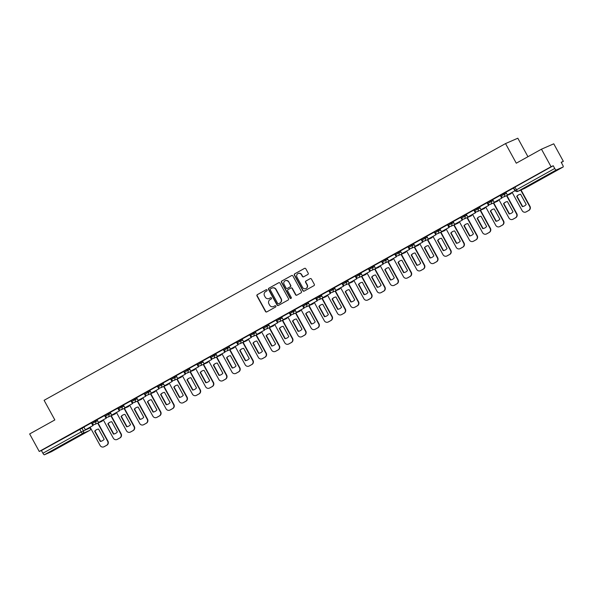 <?xml version="1.0" encoding="UTF-8"?>
<svg xmlns="http://www.w3.org/2000/svg" width="593" height="593" viewBox="0 0 593 593"><rect width="100%" height="100%" fill="white"/><g stroke="black" fill="none" stroke-linecap="round" stroke-linejoin="round"><path stroke-width="0.89" d="M267.058 290.007A0.689 0.667 -113.6 0 0 266.146 289.725L257.332 294.632A0.986 0.949 -113.6 0 0 256.969 295.951L265.486 311.503A0.986 0.949 -113.6 0 0 266.791 311.903L275.604 307.004A0.689 0.667 -113.6 0 0 275.856 306.07A0.689 0.667 -113.6 0 0 274.944 305.788L273.803 306.425A3.15 3.039 -113.6 0 1 269.63 305.143L268.925 303.846A3.15 3.039 -113.6 0 1 270.067 299.598L271.209 298.968A0.689 0.667 -113.6 0 0 271.453 298.042A0.689 0.667 -113.6 0 0 270.541 297.76L269.4 298.39A3.15 3.039 -113.6 0 1 265.234 297.108L264.522 295.811A3.15 3.039 -113.6 0 1 265.664 291.571L266.806 290.933A0.689 0.667 -113.6 0 0 267.058 290.007M59.026 446.818L54.082 449.739L56.861 448.39L67.81 442.222L59.026 446.818M544.641 176.632L539.689 179.553L542.469 178.211L553.425 172.037L544.641 176.632M307.841 274.47A0.986 0.949 -113.6 0 0 308.197 273.143L305.81 268.785A0.986 0.949 -113.6 0 0 304.505 268.384L294.714 273.833A0.986 0.949 -113.6 0 0 294.358 275.152L302.867 290.703A0.986 0.949 -113.6 0 0 304.172 291.104L313.964 285.656A0.986 0.949 -113.6 0 0 314.32 284.336L311.436 279.066A0.986 0.949 -113.6 0 0 310.132 278.658L305.944 280.993A0.986 0.949 -113.6 0 0 305.588 282.32L307.018 284.929A2.639 2.542 -113.6 0 1 305.855 288.583A2.639 2.542 -113.6 0 1 302.578 287.405L296.974 277.168A2.639 2.542 -113.6 0 1 298.138 273.514A2.639 2.542 -113.6 0 1 301.414 274.692L302.348 276.397A0.986 0.949 -113.6 0 0 303.646 276.805L307.841 274.47M39.242 451.466L29.65 433.95L54.845 419.933L44.097 400.312L505.532 143.58L516.281 163.201L541.468 149.184L551.06 166.7L39.242 451.466L41.414 450.517L42.911 453.245L81.204 431.934L90.358 427.768M280 283.143A0.986 0.949 -113.6 0 0 278.695 282.742L268.903 288.191A0.986 0.949 -113.6 0 0 268.547 289.517L277.064 305.061A0.986 0.949 -113.6 0 0 278.362 305.469L288.154 300.021A0.986 0.949 -113.6 0 0 288.517 298.694L280 283.143M281.808 281.008L291.6 275.56A0.986 0.949 -113.6 0 1 292.905 275.96L301.414 291.511A0.986 0.949 -113.6 0 1 301.059 292.838L296.871 295.173A0.986 0.949 -113.6 0 1 295.566 294.765L292.112 288.465A0.986 0.949 -113.6 0 0 290.815 288.057L288.035 289.606A0.986 0.949 -113.6 0 0 287.672 290.933L291.267 297.493A0.689 0.667 -113.6 0 1 290.963 298.449A0.689 0.667 -113.6 0 1 290.11 298.146L281.453 282.335A0.986 0.949 -113.6 0 1 281.808 281.008L291.8 275.478M541.468 149.184L553.758 143.817L563.35 161.333L561.282 162.482M527.948 156.708L517.822 138.213L505.532 143.58M551.06 166.7L553.232 165.751L554.729 168.479A2.009 0.534 60.9 0 0 556.182 170.021L563.142 166.989A2.009 0.534 60.9 0 0 563.15 166.981A2.009 0.534 60.9 0 0 562.668 165.01L561.178 162.282L563.35 161.333M41.414 450.517L83.932 427.16M51.332 451.747L89.632 430.436A2.009 0.534 60.9 0 0 89.632 430.436L51.317 451.755A2.009 0.534 -119.1 0 1 51.317 451.755A2.009 0.534 -119.1 0 1 51.332 451.747L44.364 454.787A2.009 0.534 -119.1 0 1 42.911 453.245M91.693 422.735L83.872 427.056M104.879 415.396L97.015 419.74L98.557 422.446L106.08 418.258L104.583 415.53M118.066 408.058L110.209 412.402L111.743 415.107L119.267 410.919L117.77 408.192M131.261 400.72L123.396 405.063L124.93 407.769L132.454 403.581L130.964 400.853M144.447 393.381L136.583 397.725L138.117 400.431L145.641 396.243L144.151 393.515M157.634 386.043L149.77 390.387L151.311 393.092L158.835 388.904L157.338 386.176M170.821 378.705L162.964 383.048L164.498 385.754L172.022 381.566L170.525 378.838M184.015 371.366L176.151 375.71L177.685 378.416L185.209 374.227L183.719 371.5M197.202 364.028L189.337 368.372L190.872 371.077L198.396 366.889L196.906 364.161M210.389 356.689L202.524 361.033L204.066 363.739L211.59 359.551L210.092 356.823M223.576 349.351L215.763 353.68M236.77 342.013L228.905 346.356L230.44 349.062L237.963 344.881L236.474 342.146M249.957 334.674L242.092 339.018L243.627 341.724L251.15 337.543L249.66 334.815M263.144 327.336L255.279 331.687L256.821 334.385L264.345 330.205L262.847 327.477M276.331 319.998L268.473 324.349L270.008 327.047L277.531 322.866L276.034 320.138M289.525 312.667L281.66 317.01L283.195 319.716L290.718 315.528L289.228 312.8M302.712 305.328L294.847 309.672L296.381 312.378L303.905 308.19L302.415 305.462M315.899 297.99L308.034 302.334L309.576 305.039L317.099 300.851L315.602 298.123M329.085 290.652L321.228 294.995L322.762 297.701L330.286 293.513L328.789 290.785M342.28 283.313L334.415 287.657L335.949 290.362L343.473 286.174L341.983 283.447M355.466 275.975L347.602 280.319L349.136 283.024L356.66 278.836L355.17 276.108M368.653 268.636L360.789 272.98L362.33 275.686L369.854 271.498L368.357 268.77M381.84 261.298L373.983 265.642L375.517 268.347L383.041 264.159L381.544 261.431M395.034 253.96L387.214 258.289M408.221 246.621L400.357 250.965L401.891 253.671L409.415 249.483L407.925 246.755M421.408 239.283L413.543 243.627L415.078 246.332L422.609 242.144L421.112 239.416M434.595 231.945L426.738 236.288L428.272 238.994L435.796 234.813L434.298 232.078M447.789 224.606L439.924 228.95L441.459 231.655L448.983 227.475L447.493 224.747M460.976 217.268L453.111 221.619L454.646 224.317L462.169 220.136L460.679 217.409M474.163 209.929L466.298 214.281L467.833 216.986L475.364 212.798L473.866 210.07M487.35 202.598L479.537 206.92M500.544 195.26L492.679 199.604L494.214 202.309L501.737 198.121L500.247 195.394M513.731 187.922L505.866 192.265L507.4 194.971L514.924 190.783L513.434 188.055M501.078 196.09L500.477 195.149L505.97 192.354M487.891 203.429L487.29 202.48L492.783 199.685M474.704 210.767L474.103 209.818L479.589 207.024M461.517 218.105L460.917 217.157L466.402 214.362M448.323 225.444L447.722 224.495L453.215 221.7M435.136 232.782L434.536 231.833L440.028 229.039M421.949 240.121L421.349 239.172L426.834 236.377M408.762 247.459L408.162 246.51L413.647 243.716M395.568 254.79L394.968 253.848L400.46 251.054M382.381 262.128L381.781 261.187L387.273 258.392M369.194 269.467L368.594 268.525L374.079 265.731M356.008 276.805L355.407 275.864L360.892 273.069M342.813 284.143L342.213 283.202L347.706 280.407M329.626 291.482L329.026 290.54L334.519 287.746M316.44 298.82L315.839 297.879L321.324 295.084M303.253 306.158L302.652 305.21L308.138 302.415M290.059 313.497L289.458 312.548L294.951 309.754M276.872 320.835L276.271 319.886L281.764 317.092M263.685 328.174L263.084 327.225L268.57 324.43M250.498 335.512L249.898 334.563L255.383 331.769M237.304 342.85L236.703 341.902L242.196 339.107M224.117 350.189L223.517 349.24L229.009 346.445M210.93 357.52L210.33 356.578L215.815 353.784M197.743 364.858L197.143 363.917L202.628 361.122M184.549 372.196L183.949 371.255L189.441 368.461M171.362 379.535L170.762 378.593L176.254 375.799M158.175 386.873L157.575 385.932L163.06 383.137M144.988 394.212L144.388 393.27L149.873 390.476M131.794 401.55L131.194 400.609L136.686 397.814M118.607 408.888L118.007 407.947L123.5 405.152M105.421 416.227L104.82 415.278L110.305 412.483M92.234 423.565L91.633 422.616L97.119 419.822M553.232 165.751L513.671 187.811L515.161 190.538L554.729 168.479M269.274 298.457A3.15 3.039 -113.6 0 0 269.652 298.286L269.4 298.39M270.712 297.693L269.652 298.286M273.669 306.492A3.15 3.039 -113.6 0 0 274.048 306.322L273.803 306.425M275.115 305.729L274.048 306.322M266.316 289.658L257.577 294.521A0.986 0.949 -113.6 0 0 257.221 295.848L265.731 311.399A0.986 0.949 -113.6 0 0 266.835 311.881M278.895 282.661L269.148 288.079A0.986 0.949 -113.6 0 0 268.792 289.406L277.309 304.958A0.986 0.949 -113.6 0 0 278.406 305.439M270.482 288.887A0.689 0.667 -113.6 0 0 270.23 289.821L277.702 303.468A0.689 0.667 -113.6 0 0 278.614 303.749L279.814 303.082A3.15 3.039 -113.6 0 0 280.963 298.835L275.849 289.51A3.15 3.039 -113.6 0 0 271.683 288.22L270.482 288.887M272.061 288.042A3.15 3.039 -113.6 0 1 276.101 289.399L281.208 298.731A3.15 3.039 -113.6 0 1 280.066 302.971L278.858 303.638M291.059 287.953A0.986 0.949 -113.6 0 1 292.356 288.354L295.811 294.662A0.986 0.949 -113.6 0 0 296.915 295.144M282.053 280.904A0.986 0.949 -113.6 0 0 281.697 282.224L290.355 298.034A0.689 0.667 -113.6 0 0 291.081 298.383M288.532 281.92A2.639 2.542 -113.6 0 0 285.255 280.741A2.639 2.542 -113.6 0 0 284.091 284.388L286.063 287.998A0.986 0.949 -113.6 0 0 287.368 288.398L290.147 286.849A0.986 0.949 -113.6 0 0 290.503 285.522L288.776 281.808A2.639 2.542 -113.6 0 0 285.381 280.689M288.776 281.808L290.755 285.418A0.986 0.949 -113.6 0 1 290.392 286.745L287.612 288.287M298.264 273.462A2.639 2.542 -113.6 0 1 301.659 274.589L302.593 276.294A0.986 0.949 -113.6 0 0 303.698 276.775M305.973 288.524A2.639 2.542 -113.6 0 0 307.263 284.825L307.018 284.929M310.332 278.577L306.188 280.882A0.986 0.949 -113.6 0 0 305.832 282.209L307.263 284.825M304.706 268.295L294.958 273.721A0.986 0.949 -113.6 0 0 294.602 275.048L303.112 290.6A0.986 0.949 -113.6 0 0 304.216 291.081M98.03 423.024L107.956 441.155A3.009 2.898 66.4 0 1 106.866 445.202L104.412 446.566A3.009 2.898 -113.6 0 1 104.175 446.685L103.849 446.825A3.009 2.898 -113.6 0 0 104.094 446.707L104.412 446.566M102.092 440.918A6.219 5.997 66.4 0 1 100.588 441.296L94.991 431.074A6.219 5.997 -113.6 0 1 97.059 429.428M92.323 423.839L93.212 425.455L85.362 429.784L83.872 427.049M92.886 425.596L91.396 422.868M93.212 425.455L85.362 429.784M103.849 446.825A3.009 2.898 -113.6 0 1 100.113 445.476L90.099 427.19M97.712 423.157L107.637 441.288A3.009 2.898 66.4 0 1 106.547 445.343L104.094 446.707M94.672 431.215L100.269 441.437A6.219 5.997 66.4 0 0 104.16 439.272L98.564 429.05A6.219 5.997 -113.6 0 0 94.672 431.215L94.991 431.074M111.217 415.686L121.142 433.817A3.009 2.898 66.4 0 1 120.053 437.864L117.599 439.228A3.009 2.898 -113.6 0 1 117.362 439.346L117.043 439.487A3.009 2.898 -113.6 0 0 117.281 439.369L117.599 439.228M115.279 433.579A6.219 5.997 66.4 0 1 113.782 433.957L108.185 423.736A6.219 5.997 -113.6 0 1 110.254 422.09M105.51 416.501L106.399 418.117L98.557 422.446M117.043 439.487A3.009 2.898 -113.6 0 1 113.3 438.138L103.286 419.851M110.898 415.819L120.824 433.957A3.009 2.898 66.4 0 1 119.734 438.005L117.281 439.369M107.859 423.876L113.456 434.098A6.219 5.997 66.4 0 0 117.347 431.934L111.751 421.712A6.219 5.997 -113.6 0 0 107.859 423.876L108.185 423.736M124.404 408.347L134.329 426.478A3.009 2.898 66.4 0 1 133.24 430.525L130.786 431.889A3.009 2.898 -113.6 0 1 130.549 432.008L130.23 432.149A3.009 2.898 -113.6 0 0 130.467 432.03L130.786 431.889M128.466 426.241A6.219 5.997 66.4 0 1 126.969 426.619L121.372 416.397A6.219 5.997 -113.6 0 1 123.44 414.752M118.696 409.163L119.586 410.779L111.743 415.107M130.23 432.149A3.009 2.898 -113.6 0 1 126.487 430.8L116.473 412.513M124.085 408.481L134.011 426.619A3.009 2.898 66.4 0 1 132.921 430.666L130.467 432.03M121.054 416.538L126.65 426.76A6.219 5.997 66.4 0 0 130.534 424.595L124.938 414.374A6.219 5.997 -113.6 0 0 121.054 416.538L121.372 416.397M137.591 401.009L147.524 419.14A3.009 2.898 66.4 0 1 146.427 423.187L143.98 424.551A3.009 2.898 -113.6 0 1 143.736 424.67L143.417 424.81A3.009 2.898 -113.6 0 0 143.662 424.692L143.98 424.551M141.653 418.903A6.219 5.997 66.4 0 1 140.156 419.281L134.559 409.059A6.219 5.997 -113.6 0 1 136.627 407.413M131.891 401.824L132.773 403.44L124.93 407.769M143.417 424.81A3.009 2.898 -113.6 0 1 139.674 423.461L129.659 405.175M137.272 401.15L147.205 419.281A3.009 2.898 66.4 0 1 146.108 423.328L143.662 424.692M134.24 409.2L139.837 419.421A6.219 5.997 66.4 0 0 143.728 417.257L138.132 407.035A6.219 5.997 -113.6 0 0 134.24 409.2L134.559 409.059M150.785 393.67L160.71 411.801A3.009 2.898 66.4 0 1 159.621 415.849L157.167 417.213A3.009 2.898 -113.6 0 1 156.93 417.339L156.604 417.472A3.009 2.898 -113.6 0 0 156.849 417.353L157.167 417.213M154.847 411.564A6.219 5.997 66.4 0 1 153.342 411.95L147.746 401.72A6.219 5.997 -113.6 0 1 149.814 400.082M145.077 394.486L145.967 396.102L138.117 400.431M156.604 417.472A3.009 2.898 -113.6 0 1 152.868 416.123L142.854 397.836M150.466 393.811L160.392 411.942A3.009 2.898 66.4 0 1 159.302 415.99L156.849 417.353M147.427 401.861L153.024 412.083A6.219 5.997 66.4 0 0 156.915 409.919L151.319 399.697A6.219 5.997 -113.6 0 0 147.427 401.861L147.746 401.72M163.972 386.332L173.897 404.463A3.009 2.898 66.4 0 1 172.808 408.518L170.354 409.882A3.009 2.898 -113.6 0 1 170.117 410L169.798 410.134A3.009 2.898 -113.6 0 0 170.035 410.015L170.354 409.882M168.034 404.226A6.219 5.997 66.4 0 1 166.537 404.611L160.933 394.389A6.219 5.997 -113.6 0 1 163.008 392.744M158.264 387.147L159.154 388.763L151.311 393.092M169.798 410.134A3.009 2.898 -113.6 0 1 166.055 408.792L156.041 390.498M163.653 386.473L173.579 404.604A3.009 2.898 66.4 0 1 172.489 408.651L170.035 410.015M160.614 394.523L166.21 404.745A6.219 5.997 66.4 0 0 170.102 402.58L164.506 392.358A6.219 5.997 -113.6 0 0 160.614 394.523L160.933 394.389M177.159 378.994L187.084 397.125A3.009 2.898 66.4 0 1 185.994 401.179L183.541 402.543A3.009 2.898 -113.6 0 1 183.304 402.662L182.985 402.795A3.009 2.898 -113.6 0 0 183.222 402.677L183.541 402.543M181.221 396.895A6.219 5.997 66.4 0 1 179.723 397.273L174.127 387.051A6.219 5.997 -113.6 0 1 176.195 385.406M171.451 379.809L172.341 381.425L164.498 385.754M182.985 402.795A3.009 2.898 -113.6 0 1 179.242 401.454L169.227 383.16M176.84 379.135L186.765 397.266A3.009 2.898 66.4 0 1 185.676 401.313L183.222 402.677M173.808 387.185L179.405 397.406A6.219 5.997 66.4 0 0 183.289 395.249L177.692 385.02A6.219 5.997 -113.6 0 0 173.808 387.185L174.127 387.051M190.346 371.655L200.278 389.786A3.009 2.898 66.4 0 1 199.181 393.841L196.735 395.205A3.009 2.898 -113.6 0 1 196.491 395.323L196.172 395.464A3.009 2.898 -113.6 0 0 196.416 395.346L196.735 395.205M194.408 389.557A6.219 5.997 66.4 0 1 192.91 389.935L187.314 379.713A6.219 5.997 -113.6 0 1 189.382 378.067M184.645 372.471L185.527 374.087L177.685 378.416M196.172 395.464A3.009 2.898 -113.6 0 1 192.429 394.115L182.414 375.821M190.027 371.796L199.96 389.927A3.009 2.898 66.4 0 1 198.863 393.974L196.416 395.346M186.995 379.846L192.592 390.075A6.219 5.997 66.4 0 0 196.483 387.911L190.887 377.689A6.219 5.997 -113.6 0 0 186.995 379.846L187.314 379.713M203.54 364.317L213.465 382.448A3.009 2.898 66.4 0 1 212.376 386.503L209.922 387.866A3.009 2.898 -113.6 0 1 209.685 387.985L209.359 388.126A3.009 2.898 -113.6 0 0 209.603 388.007L209.922 387.866M207.602 382.218A6.219 5.997 66.4 0 1 206.097 382.596L200.501 372.374A6.219 5.997 -113.6 0 1 202.569 370.729M197.832 365.132L198.714 366.748L190.872 371.077M209.359 388.126A3.009 2.898 -113.6 0 1 205.623 386.777L195.608 368.483M203.221 364.458L213.146 382.589A3.009 2.898 66.4 0 1 212.057 386.643L209.603 388.007M200.182 372.515L205.778 382.737A6.219 5.997 66.4 0 0 209.67 380.573L204.074 370.351A6.219 5.997 -113.6 0 0 200.182 372.515L200.501 372.374M216.727 356.979L226.652 375.11A3.009 2.898 66.4 0 1 225.562 379.164L223.109 380.528A3.009 2.898 -113.6 0 1 222.872 380.647L222.553 380.788A3.009 2.898 -113.6 0 0 222.79 380.669L223.109 380.528M220.789 374.88A6.219 5.997 66.4 0 1 219.284 375.258L213.688 365.036A6.219 5.997 -113.6 0 1 215.763 363.39M211.019 357.794L211.909 359.417L204.066 363.739M222.553 380.788A3.009 2.898 -113.6 0 1 218.81 379.438L208.795 361.144M216.408 357.119L226.333 375.25A3.009 2.898 66.4 0 1 225.244 379.305L222.79 380.669M213.369 365.177L218.965 375.399A6.219 5.997 66.4 0 0 222.857 373.234L217.26 363.012A6.219 5.997 -113.6 0 0 213.369 365.177L213.688 365.036M229.914 349.64L239.839 367.771A3.009 2.898 66.4 0 1 238.749 371.826L236.296 373.19A3.009 2.898 -113.6 0 1 236.058 373.308L235.74 373.449A3.009 2.898 -113.6 0 0 235.977 373.331L236.296 373.19M233.976 367.541A6.219 5.997 66.4 0 1 232.478 367.919L226.882 357.698A6.219 5.997 -113.6 0 1 228.95 356.052M224.206 350.456L225.095 352.079L217.253 356.4L215.756 353.673M224.777 352.212L223.279 349.485M225.095 352.079L217.253 356.4M235.74 373.449A3.009 2.898 -113.6 0 1 231.996 372.1L221.982 353.806M229.595 349.781L239.52 367.912A3.009 2.898 66.4 0 1 238.43 371.967L235.977 373.331M226.563 357.838L232.159 368.06A6.219 5.997 66.4 0 0 236.044 365.896L230.447 355.674A6.219 5.997 -113.6 0 0 226.563 357.838L226.882 357.698M243.1 342.302L253.033 360.433A3.009 2.898 66.4 0 1 251.936 364.487L249.49 365.851A3.009 2.898 -113.6 0 1 249.245 365.97L248.927 366.111A3.009 2.898 -113.6 0 0 249.171 365.992L249.49 365.851M247.162 360.203A6.219 5.997 66.4 0 1 245.665 360.581L240.069 350.359A6.219 5.997 -113.6 0 1 242.137 348.714M237.4 343.117L238.282 344.741L230.44 349.062M248.927 366.111A3.009 2.898 -113.6 0 1 245.183 364.762L235.169 346.468M242.782 342.443L252.714 360.574A3.009 2.898 66.4 0 1 251.617 364.628L249.171 365.992M239.75 350.5L245.346 360.722A6.219 5.997 66.4 0 0 249.238 358.557L243.641 348.336A6.219 5.997 -113.6 0 0 239.75 350.5L240.069 350.359M256.295 334.963L266.22 353.094A3.009 2.898 66.4 0 1 265.13 357.149L262.677 358.513A3.009 2.898 -113.6 0 1 262.44 358.632L262.113 358.772A3.009 2.898 -113.6 0 0 262.358 358.654L262.677 358.513M260.357 352.865A6.219 5.997 66.4 0 1 258.852 353.243L253.255 343.021A6.219 5.997 -113.6 0 1 255.324 341.375M250.587 335.779L251.469 337.402L243.627 341.724M262.113 358.772A3.009 2.898 -113.6 0 1 258.378 357.423L248.363 339.129M255.976 335.104L265.901 353.235A3.009 2.898 66.4 0 1 264.812 357.29L262.358 358.654M252.937 343.162L258.533 353.384A6.219 5.997 66.4 0 0 262.425 351.219L256.828 340.997A6.219 5.997 -113.6 0 0 252.937 343.162L253.255 343.021M269.481 327.625L279.407 345.763A3.009 2.898 66.4 0 1 278.317 349.811L275.864 351.175A3.009 2.898 -113.6 0 1 275.626 351.293L275.308 351.434A3.009 2.898 -113.6 0 0 275.545 351.315L275.864 351.175M273.543 345.526A6.219 5.997 66.4 0 1 272.039 345.904L266.442 335.682A6.219 5.997 -113.6 0 1 268.518 334.037M263.774 328.448L264.663 330.064L256.821 334.385M275.308 351.434A3.009 2.898 -113.6 0 1 271.564 350.085L261.55 331.791M269.163 327.766L279.088 345.897A3.009 2.898 66.4 0 1 277.998 349.952L275.545 351.315M266.124 335.823L271.72 346.045A6.219 5.997 66.4 0 0 275.612 343.881L270.015 333.659A6.219 5.997 -113.6 0 0 266.124 335.823L266.442 335.682M282.668 320.287L292.594 338.425A3.009 2.898 66.4 0 1 291.504 342.472L289.05 343.836A3.009 2.898 -113.6 0 1 288.813 343.955L288.494 344.096A3.009 2.898 -113.6 0 0 288.732 343.977L289.05 343.836M286.73 338.188A6.219 5.997 66.4 0 1 285.233 338.566L279.637 328.344A6.219 5.997 -113.6 0 1 281.705 326.699M276.961 321.109L277.85 322.725L270.008 327.047M288.494 344.096A3.009 2.898 -113.6 0 1 284.751 342.747L274.737 324.453M282.35 320.428L292.275 338.559A3.009 2.898 66.4 0 1 291.185 342.613L288.732 343.977M279.318 328.485L284.914 338.707A6.219 5.997 66.4 0 0 288.798 336.542L283.202 326.32A6.219 5.997 -113.6 0 0 279.318 328.485L279.637 328.344M295.855 312.956L305.788 331.087A3.009 2.898 66.4 0 1 304.691 335.134L302.245 336.498A3.009 2.898 -113.6 0 1 302 336.616L301.681 336.757A3.009 2.898 -113.6 0 0 301.926 336.639L302.245 336.498M299.917 330.85A6.219 5.997 66.4 0 1 298.42 331.228L292.823 321.006A6.219 5.997 -113.6 0 1 294.891 319.36M290.155 313.771L291.037 315.387L283.195 319.716M301.681 336.757A3.009 2.898 -113.6 0 1 297.938 335.408L287.924 317.122M295.536 313.089L305.462 331.22A3.009 2.898 66.4 0 1 304.372 335.275L301.926 336.639M292.505 321.147L298.101 331.368A6.219 5.997 66.4 0 0 301.993 329.204L296.389 318.982A6.219 5.997 -113.6 0 0 292.505 321.147L292.823 321.006M309.049 305.617L318.975 323.748A3.009 2.898 66.4 0 1 317.885 327.796L315.432 329.159A3.009 2.898 -113.6 0 1 315.194 329.278L314.868 329.419A3.009 2.898 -113.6 0 0 315.113 329.3L315.432 329.159M313.111 323.511A6.219 5.997 66.4 0 1 311.607 323.889L306.01 313.667A6.219 5.997 -113.6 0 1 308.078 312.022M303.342 306.433L304.224 308.049L296.381 312.378M314.868 329.419A3.009 2.898 -113.6 0 1 311.132 328.07L301.118 309.783M308.731 305.751L318.656 323.889A3.009 2.898 66.4 0 1 317.566 327.936L315.113 329.3M305.691 313.808L311.288 324.03A6.219 5.997 66.4 0 0 315.179 321.866L309.583 311.644A6.219 5.997 -113.6 0 0 305.691 313.808L306.01 313.667M322.236 298.279L332.162 316.41A3.009 2.898 66.4 0 1 331.072 320.457L328.618 321.821A3.009 2.898 -113.6 0 1 328.381 321.94L328.062 322.081A3.009 2.898 -113.6 0 0 328.3 321.962L328.618 321.821M326.298 316.173A6.219 5.997 66.4 0 1 324.794 316.551L319.197 306.329A6.219 5.997 -113.6 0 1 321.273 304.683M316.529 299.094L317.418 300.71L309.576 305.039M328.062 322.081A3.009 2.898 -113.6 0 1 324.319 320.731L314.305 302.445M321.917 298.42L331.843 316.551A3.009 2.898 66.4 0 1 330.753 320.598L328.3 321.962M318.878 306.47L324.475 316.692A6.219 5.997 66.4 0 0 328.366 314.527L322.77 304.305A6.219 5.997 -113.6 0 0 318.878 306.47L319.197 306.329M335.423 290.941L345.348 309.072A3.009 2.898 66.4 0 1 344.259 313.119L341.805 314.483A3.009 2.898 -113.6 0 1 341.568 314.601L341.249 314.742A3.009 2.898 -113.6 0 0 341.486 314.624L341.805 314.483M339.485 308.834A6.219 5.997 66.4 0 1 337.988 309.212L332.391 298.991A6.219 5.997 -113.6 0 1 334.459 297.345M329.715 291.756L330.605 293.372L322.762 297.701M341.249 314.742A3.009 2.898 -113.6 0 1 337.506 313.393L327.492 295.106M335.104 291.081L345.03 309.212A3.009 2.898 66.4 0 1 343.94 313.26L341.486 314.624M332.073 299.131L337.669 309.353A6.219 5.997 66.4 0 0 341.553 307.189L335.957 296.967A6.219 5.997 -113.6 0 0 332.073 299.131L332.391 298.991M348.61 283.602L358.543 301.733A3.009 2.898 66.4 0 1 357.446 305.78L354.999 307.152A3.009 2.898 -113.6 0 1 354.755 307.27L354.436 307.404A3.009 2.898 -113.6 0 0 354.681 307.285L354.999 307.152M352.672 301.496A6.219 5.997 66.4 0 1 351.175 301.881L345.578 291.652A6.219 5.997 -113.6 0 1 347.646 290.014M342.91 284.418L343.792 286.034L335.949 290.362M354.436 307.404A3.009 2.898 -113.6 0 1 350.693 306.062L340.678 287.768M348.291 283.743L358.216 301.874A3.009 2.898 66.4 0 1 357.127 305.921L354.681 307.285M345.259 291.793L350.856 302.015A6.219 5.997 66.4 0 0 354.747 299.85L349.144 289.629A6.219 5.997 -113.6 0 0 345.259 291.793L345.578 291.652M361.804 276.264L371.729 294.395A3.009 2.898 66.4 0 1 370.64 298.449L368.186 299.813A3.009 2.898 -113.6 0 1 367.942 299.932L367.623 300.065A3.009 2.898 -113.6 0 0 367.868 299.947L368.186 299.813M365.866 294.158A6.219 5.997 66.4 0 1 364.361 294.543L358.765 284.321A6.219 5.997 -113.6 0 1 360.833 282.676M356.096 277.079L356.979 278.695L349.136 283.024M367.623 300.065A3.009 2.898 -113.6 0 1 363.887 298.724L353.873 280.43M361.485 276.405L371.411 294.536A3.009 2.898 66.4 0 1 370.321 298.583L367.868 299.947M358.446 284.455L364.043 294.677A6.219 5.997 66.4 0 0 367.934 292.519L362.338 282.29A6.219 5.997 -113.6 0 0 358.446 284.455L358.765 284.321M374.991 268.925L384.916 287.056A3.009 2.898 66.4 0 1 383.827 291.111L381.373 292.475A3.009 2.898 -113.6 0 1 381.136 292.594L380.817 292.734A3.009 2.898 -113.6 0 0 381.054 292.608L381.373 292.475M379.053 286.827A6.219 5.997 66.4 0 1 377.548 287.205L371.952 276.983A6.219 5.997 -113.6 0 1 374.027 275.337M369.283 269.741L370.173 271.357L362.33 275.686M380.817 292.734A3.009 2.898 -113.6 0 1 377.074 291.385L367.06 273.091M374.672 269.066L384.598 287.197A3.009 2.898 66.4 0 1 383.508 291.245L381.054 292.608M371.633 277.116L377.23 287.338A6.219 5.997 66.4 0 0 381.121 285.181L375.525 274.959A6.219 5.997 -113.6 0 0 371.633 277.116L371.952 276.983M388.178 261.587L398.103 279.718A3.009 2.898 66.4 0 1 397.014 283.773L394.56 285.137A3.009 2.898 -113.6 0 1 394.323 285.255L394.004 285.396A3.009 2.898 -113.6 0 0 394.241 285.277L394.56 285.137M392.24 279.488A6.219 5.997 66.4 0 1 390.743 279.866L385.146 269.645A6.219 5.997 -113.6 0 1 387.214 267.999M382.47 262.402L383.36 264.018L375.517 268.347M394.004 285.396A3.009 2.898 -113.6 0 1 390.261 284.047L380.246 265.753M387.859 261.728L397.784 279.859A3.009 2.898 66.4 0 1 396.695 283.914L394.241 285.277M384.827 269.778L390.424 280.007A6.219 5.997 66.4 0 0 394.308 277.843L388.711 267.621A6.219 5.997 -113.6 0 0 384.827 269.778L385.146 269.645M401.365 254.249L411.297 272.38A3.009 2.898 66.4 0 1 410.2 276.434L407.754 277.798A3.009 2.898 -113.6 0 1 407.51 277.917L407.191 278.058A3.009 2.898 -113.6 0 0 407.435 277.939L407.754 277.798M405.427 272.15A6.219 5.997 66.4 0 1 403.929 272.528L398.333 262.306A6.219 5.997 -113.6 0 1 400.401 260.661M395.664 255.064L396.547 256.68L388.704 261.009L387.207 258.281M396.228 256.821L394.738 254.093M396.547 256.68L388.704 261.009M407.191 278.058A3.009 2.898 -113.6 0 1 403.448 276.709L393.433 258.415M401.046 254.39L410.971 272.521A3.009 2.898 66.4 0 1 409.882 276.575L407.435 277.939M398.014 262.447L403.611 272.669A6.219 5.997 66.4 0 0 407.495 270.504L401.898 260.283A6.219 5.997 -113.6 0 0 398.014 262.447L398.333 262.306M414.559 246.91L424.484 265.041A3.009 2.898 66.4 0 1 423.395 269.096L420.941 270.46A3.009 2.898 -113.6 0 1 420.696 270.578L420.378 270.719A3.009 2.898 -113.6 0 0 420.622 270.601L420.941 270.46M418.621 264.812A6.219 5.997 66.4 0 1 417.116 265.19L411.52 254.968A6.219 5.997 -113.6 0 1 413.588 253.322M408.851 247.726L409.733 249.349L401.891 253.671M420.378 270.719A3.009 2.898 -113.6 0 1 416.642 269.37L406.628 251.076M414.24 247.051L424.165 265.182A3.009 2.898 66.4 0 1 423.076 269.237L420.622 270.601M411.201 255.109L416.797 265.33A6.219 5.997 66.4 0 0 420.689 263.166L415.093 252.944A6.219 5.997 -113.6 0 0 411.201 255.109L411.52 254.968M427.746 239.572L437.671 257.703A3.009 2.898 66.4 0 1 436.581 261.758L434.128 263.122A3.009 2.898 -113.6 0 1 433.891 263.24L433.572 263.381A3.009 2.898 -113.6 0 0 433.809 263.262L434.128 263.122M431.808 257.473A6.219 5.997 66.4 0 1 430.303 257.851L424.707 247.629A6.219 5.997 -113.6 0 1 426.782 245.984M422.038 240.387L422.928 242.011L415.078 246.332M433.572 263.381A3.009 2.898 -113.6 0 1 429.829 262.032L419.814 243.738M427.427 239.713L437.352 257.844A3.009 2.898 66.4 0 1 436.263 261.898L433.809 263.262M424.388 247.77L429.984 257.992A6.219 5.997 66.4 0 0 433.876 255.828L428.279 245.606A6.219 5.997 -113.6 0 0 424.388 247.77L424.707 247.629M440.933 232.234L450.858 250.365A3.009 2.898 66.4 0 1 449.768 254.419L447.315 255.783A3.009 2.898 -113.6 0 1 447.078 255.902L446.759 256.043A3.009 2.898 -113.6 0 0 446.996 255.924L447.315 255.783M444.995 250.135A6.219 5.997 66.4 0 1 443.497 250.513L437.901 240.291A6.219 5.997 -113.6 0 1 439.969 238.645M435.225 233.049L436.114 234.672L428.272 238.994M446.759 256.043A3.009 2.898 -113.6 0 1 443.015 254.694L433.001 236.399M440.614 232.374L450.539 250.505A3.009 2.898 66.4 0 1 449.45 254.56L446.996 255.924M437.582 240.432L443.179 250.654A6.219 5.997 66.4 0 0 447.063 248.489L441.466 238.267A6.219 5.997 -113.6 0 0 437.582 240.432L437.901 240.291M454.119 224.895L464.052 243.026A3.009 2.898 66.4 0 1 462.955 247.081L460.509 248.445A3.009 2.898 -113.6 0 1 460.264 248.563L459.946 248.704A3.009 2.898 -113.6 0 0 460.19 248.586L460.509 248.445M458.181 242.796A6.219 5.997 66.4 0 1 456.684 243.174L451.088 232.953A6.219 5.997 -113.6 0 1 453.156 231.307M448.419 225.711L449.301 227.334L441.459 231.655M459.946 248.704A3.009 2.898 -113.6 0 1 456.202 247.355L446.188 229.061M453.801 225.036L463.726 243.167A3.009 2.898 66.4 0 1 462.636 247.222L460.19 248.586M450.769 233.093L456.365 243.315A6.219 5.997 66.4 0 0 460.25 241.151L454.653 230.929A6.219 5.997 -113.6 0 0 450.769 233.093L451.088 232.953M467.314 217.557L477.239 235.695A3.009 2.898 66.4 0 1 476.149 239.742L473.696 241.106A3.009 2.898 -113.6 0 1 473.451 241.225L473.132 241.366A3.009 2.898 -113.6 0 0 473.377 241.247L473.696 241.106M471.376 235.458A6.219 5.997 66.4 0 1 469.871 235.836L464.275 225.614A6.219 5.997 -113.6 0 1 466.343 223.969M461.606 218.38L462.488 219.996L454.646 224.317M473.132 241.366A3.009 2.898 -113.6 0 1 469.397 240.017L459.382 221.723M466.995 217.698L476.92 235.829A3.009 2.898 66.4 0 1 475.831 239.883L473.377 241.247M463.956 225.755L469.552 235.977A6.219 5.997 66.4 0 0 473.444 233.812L467.847 223.591A6.219 5.997 -113.6 0 0 463.956 225.755L464.275 225.614M480.5 210.226L490.426 228.357A3.009 2.898 66.4 0 1 489.336 232.404L486.883 233.768A3.009 2.898 -113.6 0 1 486.645 233.887L486.327 234.027A3.009 2.898 -113.6 0 0 486.564 233.909L486.883 233.768M484.563 228.12A6.219 5.997 66.4 0 1 483.058 228.498L477.461 218.276A6.219 5.997 -113.6 0 1 479.537 216.63M474.793 211.041L475.682 212.657L467.833 216.986M486.327 234.027A3.009 2.898 -113.6 0 1 482.583 232.678L472.569 214.384M480.182 210.359L490.107 228.49A3.009 2.898 66.4 0 1 489.017 232.545L486.564 233.909M477.143 218.417L482.739 228.639A6.219 5.997 66.4 0 0 486.631 226.474L481.034 216.252A6.219 5.997 -113.6 0 0 477.143 218.417L477.461 218.276M493.687 202.888L503.613 221.019A3.009 2.898 66.4 0 1 502.523 225.066L500.069 226.43A3.009 2.898 -113.6 0 1 499.832 226.548L499.514 226.689A3.009 2.898 -113.6 0 0 499.751 226.57L500.069 226.43M497.749 220.781A6.219 5.997 66.4 0 1 496.252 221.159L490.656 210.938A6.219 5.997 -113.6 0 1 492.724 209.292M487.98 203.703L488.869 205.319L481.027 209.648L479.529 206.92M488.55 205.46L487.053 202.732M488.869 205.319L481.027 209.648M499.514 226.689A3.009 2.898 -113.6 0 1 495.77 225.34L485.756 207.053M493.369 203.021L503.294 221.152A3.009 2.898 66.4 0 1 502.204 225.207L499.751 226.57M490.337 211.078L495.933 221.3A6.219 5.997 66.4 0 0 499.817 219.136L494.221 208.914A6.219 5.997 -113.6 0 0 490.337 211.078L490.656 210.938M506.874 195.549L516.807 213.68A3.009 2.898 66.4 0 1 515.71 217.727L513.264 219.091A3.009 2.898 -113.6 0 1 513.019 219.21L512.7 219.351A3.009 2.898 -113.6 0 0 512.945 219.232L513.264 219.091M510.936 213.443A6.219 5.997 66.4 0 1 509.439 213.821L503.842 203.599A6.219 5.997 -113.6 0 1 505.911 201.954M501.174 196.365L502.056 197.98L494.214 202.309M512.7 219.351A3.009 2.898 -113.6 0 1 508.957 218.002L498.943 199.715M506.555 195.683L516.481 213.821A3.009 2.898 66.4 0 1 515.391 217.868L512.945 219.232M503.524 203.74L509.12 213.962A6.219 5.997 66.4 0 0 513.004 211.797L507.408 201.576A6.219 5.997 -113.6 0 0 503.524 203.74L503.842 203.599M521.032 189.968L529.994 206.342A3.009 2.898 66.4 0 1 528.904 210.389L526.451 211.753A3.009 2.898 -113.6 0 1 526.206 211.871L525.887 212.012A3.009 2.898 -113.6 0 0 526.132 211.894L526.451 211.753M524.13 206.105A6.219 5.997 66.4 0 1 522.626 206.483L517.029 196.261A6.219 5.997 -113.6 0 1 519.097 194.615M514.924 190.783L507.4 194.971M525.887 212.012A3.009 2.898 -113.6 0 1 522.151 210.663L512.137 192.377M520.706 190.108L529.675 206.483A3.009 2.898 66.4 0 1 528.585 210.53L526.132 211.894M516.711 196.402L522.307 206.623A6.219 5.997 66.4 0 0 526.199 204.459L520.602 194.237A6.219 5.997 -113.6 0 0 516.711 196.402L517.029 196.261M556.182 170.021L517.889 191.331L524.842 188.292L563.142 166.989M81.893 428.05L83.391 430.777A2.009 1.935 -113.6 0 1 82.664 433.483L44.364 454.787M90.054 427.212L90.344 427.746A2.009 1.935 -113.6 0 1 89.617 430.444L82.664 433.483A2.009 0.534 -119.1 0 1 81.204 431.934L79.714 429.206M503.931 193.244L504.458 194.207L506.496 193.318M490.745 200.575L491.271 201.546L493.309 200.656M477.55 207.913L478.084 208.884L480.122 207.995M464.363 215.252L464.897 216.223L466.936 215.333M451.177 222.59L451.71 223.561L453.741 222.671M437.99 229.928L438.516 230.899L440.555 230.01M424.803 237.267L425.329 238.238L427.368 237.348M411.609 244.605L412.142 245.576L414.181 244.687M398.422 251.943L398.956 252.914L400.987 252.025M385.235 259.282L385.761 260.253L387.8 259.363M372.048 266.62L372.574 267.584L374.613 266.694M358.854 273.959L359.388 274.922L361.426 274.033M345.667 281.297L346.201 282.261L348.232 281.371M332.48 288.635L333.007 289.599L335.045 288.709M319.293 295.974L319.82 296.937L321.858 296.048M306.099 303.312L306.633 304.276L308.671 303.386M292.912 310.643L293.446 311.614L295.477 310.725M279.726 317.981L280.252 318.952L282.29 318.063M266.539 325.32L267.065 326.291L269.103 325.401M253.344 332.658L253.878 333.629L255.917 332.74M240.158 339.997L240.691 340.968L242.722 340.078M226.971 347.335L227.497 348.306L229.535 347.416M213.784 354.673L214.31 355.644L216.349 354.755M200.59 362.012L201.123 362.983L203.162 362.093M187.403 369.35L187.937 370.321L189.968 369.424M174.216 376.688L174.742 377.652L176.781 376.763M161.029 384.027L161.555 384.99L163.594 384.101M147.835 391.365L148.369 392.329L150.407 391.439M134.648 398.704L135.182 399.667L137.213 398.778M121.461 406.042L121.988 407.006L124.026 406.116M108.274 413.373L108.801 414.344L110.839 413.454M95.08 420.711L95.614 421.682L97.652 420.793M92.16 423.587L95.614 421.682A2.009 1.935 66.4 0 1 94.724 424.462A2.009 2.009 0 0 1 92.16 423.587M102.759 420.14A2.009 1.935 66.4 0 1 101.84 421.349A2.009 1.935 -113.6 0 1 101.685 421.423A2.009 2.009 0 0 0 102.819 420.111M105.346 416.249L108.801 414.344A2.009 1.935 66.4 0 1 107.911 417.124A2.009 2.009 0 0 1 105.346 416.249M118.541 408.911L121.988 407.006A2.009 1.935 66.4 0 1 121.105 409.785A2.009 2.009 0 0 1 118.541 408.911M131.728 401.572L135.182 399.667A2.009 1.935 66.4 0 1 134.292 402.447A2.009 2.009 0 0 1 131.728 401.572M144.914 394.234L148.369 392.329A2.009 1.935 66.4 0 1 147.479 395.108A2.009 2.009 0 0 1 144.914 394.234M158.101 386.895L161.555 384.99A2.009 1.935 66.4 0 1 160.666 387.77A2.009 2.009 0 0 1 158.101 386.895M171.295 379.557L174.742 377.652A2.009 1.935 66.4 0 1 173.86 380.439A2.009 2.009 0 0 1 171.295 379.557M184.482 372.219L187.937 370.321A2.009 1.935 66.4 0 1 187.047 373.101A2.009 2.009 0 0 1 184.482 372.219M197.669 364.888L201.123 362.983A2.009 1.935 66.4 0 1 200.234 365.762A2.009 2.009 0 0 1 197.669 364.888M210.856 357.549L214.31 355.644A2.009 1.935 66.4 0 1 213.421 358.424A2.009 2.009 0 0 1 210.856 357.549M224.05 350.211L227.497 348.306A2.009 1.935 66.4 0 1 226.615 351.086A2.009 2.009 0 0 1 224.05 350.211M237.237 342.873L240.691 340.968A2.009 1.935 66.4 0 1 239.802 343.747A2.009 2.009 0 0 1 237.237 342.873M250.424 335.534L253.878 333.629A2.009 1.935 66.4 0 1 252.989 336.409A2.009 2.009 0 0 1 250.424 335.534M263.611 328.196L267.065 326.291A2.009 1.935 66.4 0 1 266.175 329.071A2.009 2.009 0 0 1 263.611 328.196M276.805 320.857L280.252 318.952A2.009 1.935 66.4 0 1 279.37 321.732A2.009 2.009 0 0 1 276.805 320.857M289.992 313.519L293.446 311.614A2.009 1.935 66.4 0 1 292.557 314.394A2.009 2.009 0 0 1 289.992 313.519M303.179 306.181L306.633 304.276A2.009 1.935 66.4 0 1 305.743 307.055A2.009 2.009 0 0 1 303.179 306.181M316.365 298.842L319.82 296.937A2.009 1.935 66.4 0 1 318.93 299.717A2.009 2.009 0 0 1 316.365 298.842M329.56 291.504L333.007 289.599A2.009 1.935 66.4 0 1 332.124 292.379A2.009 2.009 0 0 1 329.56 291.504M342.747 284.166L346.201 282.261A2.009 1.935 66.4 0 1 345.311 285.04A2.009 2.009 0 0 1 342.747 284.166M355.933 276.827L359.388 274.922A2.009 1.935 66.4 0 1 358.498 277.702A2.009 2.009 0 0 1 355.933 276.827M369.12 269.489L372.574 267.584A2.009 1.935 66.4 0 1 371.685 270.371A2.009 2.009 0 0 1 369.12 269.489M382.315 262.15L385.761 260.253A2.009 1.935 66.4 0 1 384.879 263.033A2.009 2.009 0 0 1 382.315 262.15M395.501 254.82L398.956 252.914A2.009 1.935 66.4 0 1 398.066 255.694A2.009 2.009 0 0 1 395.501 254.82M408.688 247.481L412.142 245.576A2.009 1.935 66.4 0 1 411.253 248.356A2.009 2.009 0 0 1 408.688 247.481M421.875 240.143L425.329 238.238A2.009 1.935 66.4 0 1 424.44 241.017A2.009 2.009 0 0 1 421.875 240.143M435.069 232.804L438.516 230.899A2.009 1.935 66.4 0 1 437.634 233.679A2.009 2.009 0 0 1 435.069 232.804M448.256 225.466L451.71 223.561A2.009 1.935 66.4 0 1 450.821 226.341A2.009 2.009 0 0 1 448.256 225.466M461.443 218.128L464.897 216.223A2.009 1.935 66.4 0 1 464.008 219.002A2.009 2.009 0 0 1 461.443 218.128M474.63 210.789L478.084 208.884A2.009 1.935 66.4 0 1 477.195 211.664A2.009 2.009 0 0 1 474.63 210.789M487.824 203.451L491.271 201.546A2.009 1.935 66.4 0 1 490.389 204.326A2.009 2.009 0 0 1 487.824 203.451M501.011 196.113L504.458 194.207A2.009 1.935 66.4 0 1 503.576 196.987A2.009 2.009 0 0 1 501.011 196.113M115.954 412.802A2.009 1.935 66.4 0 1 115.027 414.01A2.009 1.935 -113.6 0 1 114.872 414.084A2.009 2.009 0 0 0 116.006 412.772M129.141 405.464A2.009 1.935 66.4 0 1 128.221 406.672A2.009 1.935 -113.6 0 1 128.058 406.746A2.009 2.009 0 0 0 129.192 405.434M142.327 398.125A2.009 1.935 66.4 0 1 141.408 399.334A2.009 1.935 -113.6 0 1 141.245 399.408A2.009 2.009 0 0 0 142.379 398.096M155.514 390.787A2.009 1.935 66.4 0 1 154.595 391.995A2.009 1.935 -113.6 0 1 154.439 392.077A2.009 2.009 0 0 0 155.574 390.757M168.708 383.449A2.009 1.935 66.4 0 1 167.782 384.657A2.009 1.935 -113.6 0 1 167.626 384.738A2.009 2.009 0 0 0 168.76 383.419M181.895 376.11A2.009 1.935 66.4 0 1 180.976 377.318A2.009 1.935 -113.6 0 1 180.813 377.4A2.009 2.009 0 0 0 181.947 376.081M195.082 368.772A2.009 1.935 66.4 0 1 194.163 369.98A2.009 1.935 -113.6 0 1 194 370.062A2.009 2.009 0 0 0 195.134 368.742M208.269 361.433A2.009 1.935 66.4 0 1 207.35 362.642A2.009 1.935 -113.6 0 1 207.194 362.723A2.009 2.009 0 0 0 208.328 361.404M221.463 354.095A2.009 1.935 66.4 0 1 220.537 355.303A2.009 1.935 -113.6 0 1 220.381 355.385A2.009 2.009 0 0 0 221.515 354.065M234.65 346.764A2.009 1.935 66.4 0 1 233.731 347.965A2.009 1.935 -113.6 0 1 233.568 348.047A2.009 2.009 0 0 0 234.702 346.735M247.837 339.426A2.009 1.935 66.4 0 1 246.918 340.627A2.009 1.935 -113.6 0 1 246.755 340.708A2.009 2.009 0 0 0 247.889 339.396M261.024 332.087A2.009 1.935 66.4 0 1 260.105 333.288A2.009 1.935 -113.6 0 1 259.949 333.37A2.009 2.009 0 0 0 261.083 332.058M274.211 324.749A2.009 1.935 66.4 0 1 273.291 325.95A2.009 1.935 -113.6 0 1 273.136 326.031A2.009 2.009 0 0 0 274.27 324.719M287.405 317.411A2.009 1.935 66.4 0 1 286.486 318.619A2.009 1.935 -113.6 0 1 286.323 318.693A2.009 2.009 0 0 0 287.457 317.381M300.592 310.072A2.009 1.935 66.4 0 1 299.673 311.281A2.009 1.935 -113.6 0 1 299.509 311.355A2.009 2.009 0 0 0 300.644 310.043M313.779 302.734A2.009 1.935 66.4 0 1 312.859 303.942A2.009 1.935 -113.6 0 1 312.696 304.016A2.009 2.009 0 0 0 313.838 302.704M326.965 295.396A2.009 1.935 66.4 0 1 326.046 296.604A2.009 1.935 -113.6 0 1 325.891 296.678A2.009 2.009 0 0 0 327.025 295.366M340.16 288.057A2.009 1.935 66.4 0 1 339.24 289.265A2.009 1.935 -113.6 0 1 339.077 289.347A2.009 2.009 0 0 0 340.212 288.028M353.346 280.719A2.009 1.935 66.4 0 1 352.427 281.927A2.009 1.935 -113.6 0 1 352.264 282.009A2.009 2.009 0 0 0 353.398 280.689M366.533 273.38A2.009 1.935 66.4 0 1 365.614 274.589A2.009 1.935 -113.6 0 1 365.451 274.67A2.009 2.009 0 0 0 366.593 273.351M379.72 266.042A2.009 1.935 66.4 0 1 378.801 267.25A2.009 1.935 -113.6 0 1 378.645 267.332A2.009 2.009 0 0 0 379.779 266.012M392.914 258.704A2.009 1.935 66.4 0 1 391.995 259.912A2.009 1.935 -113.6 0 1 391.832 259.993A2.009 2.009 0 0 0 392.966 258.674M406.101 251.365A2.009 1.935 66.4 0 1 405.182 252.574A2.009 1.935 -113.6 0 1 405.019 252.655A2.009 2.009 0 0 0 406.153 251.336M419.288 244.034A2.009 1.935 66.4 0 1 418.369 245.235A2.009 1.935 -113.6 0 1 418.206 245.317A2.009 2.009 0 0 0 419.34 243.997M432.475 236.696A2.009 1.935 66.4 0 1 431.556 237.897A2.009 1.935 -113.6 0 1 431.4 237.978A2.009 2.009 0 0 0 432.534 236.666M445.669 229.358A2.009 1.935 66.4 0 1 444.75 230.558A2.009 1.935 -113.6 0 1 444.587 230.64A2.009 2.009 0 0 0 445.721 229.328M458.856 222.019A2.009 1.935 66.4 0 1 457.937 223.22A2.009 1.935 -113.6 0 1 457.774 223.302A2.009 2.009 0 0 0 458.908 221.99M472.043 214.681A2.009 1.935 66.4 0 1 471.124 215.882A2.009 1.935 -113.6 0 1 470.961 215.963A2.009 2.009 0 0 0 472.095 214.651M485.23 207.342A2.009 1.935 66.4 0 1 484.311 208.551A2.009 1.935 -113.6 0 1 484.155 208.625A2.009 2.009 0 0 0 485.289 207.313M498.424 200.004A2.009 1.935 66.4 0 1 497.505 201.212A2.009 1.935 -113.6 0 1 497.342 201.286A2.009 2.009 0 0 0 498.476 199.974M511.611 192.666A2.009 1.935 66.4 0 1 510.692 193.874A2.009 1.935 -113.6 0 1 510.529 193.948A2.009 2.009 0 0 0 511.663 192.636M514.939 187.054L516.429 189.79A2.009 0.534 -119.1 0 0 517.889 191.331A2.009 1.935 66.4 0 1 517.726 191.413L524.679 188.374A2.009 2.009 0 0 0 524.857 188.285A2.009 1.935 66.4 0 1 524.679 188.374M515.235 190.516L515.161 190.538A2.009 2.009 0 0 0 517.726 191.413M563.15 166.981L524.857 188.285A2.009 0.534 60.9 0 0 524.857 188.285A2.009 0.534 60.9 0 0 524.864 188.278M101.685 421.423L94.724 424.462M114.872 414.084L107.911 417.124M128.058 406.746L121.105 409.785M141.245 399.408L134.292 402.447M154.439 392.077L147.479 395.108M167.626 384.738L160.666 387.77M180.813 377.4L173.86 380.439M194 370.062L187.047 373.101M207.194 362.723L200.234 365.762M220.381 355.385L213.421 358.424M233.568 348.047L226.615 351.086M246.755 340.708L239.802 343.747M259.949 333.37L252.989 336.409M273.136 326.031L266.175 329.071M286.323 318.693L279.37 321.732M299.509 311.355L292.557 314.394M312.696 304.016L305.743 307.055M325.891 296.678L318.93 299.717M339.077 289.347L332.124 292.379M352.264 282.009L345.311 285.04M365.451 274.67L358.498 277.702M378.645 267.332L371.685 270.371M391.832 259.993L384.879 263.033M405.019 252.655L398.066 255.694M418.206 245.317L411.253 248.356M431.4 237.978L424.44 241.017M444.587 230.64L437.634 233.679M457.774 223.302L450.821 226.341M470.961 215.963L464.008 219.002M484.155 208.625L477.195 211.664M497.342 201.286L490.389 204.326M510.529 193.948L503.576 196.987M89.632 430.436A2.009 2.009 0 0 0 90.536 427.99"/></g></svg>

